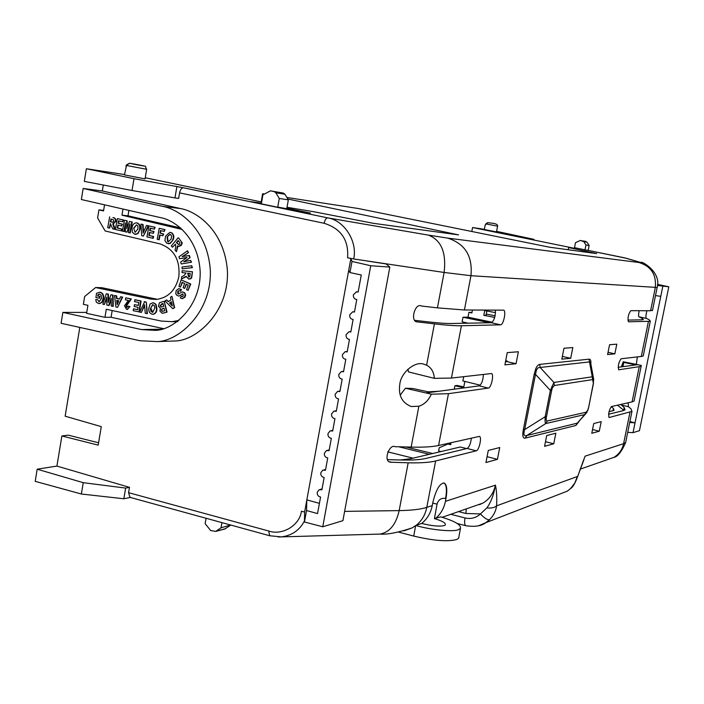 <?xml version="1.0" encoding="UTF-8"?>
<svg xmlns="http://www.w3.org/2000/svg" width="704" height="704" viewBox="0 0 704 704"><rect width="100%" height="100%" fill="white"/><g stroke="black" fill="none" stroke-linecap="round" stroke-linejoin="round"><path stroke-width="1.06" d="M104.544 204.82L103.532 210.927L98.947 209.871L97.61 217.976L105.151 230.965L159.905 243.874C173.941 248.855 180.25 259.82 178.842 276.769C175.692 290.33 168.106 297.898 156.077 299.464L150.559 299.042L156.429 299.112L101.763 287.69L95.603 287.54L84.647 296.516L83.362 304.339L87.921 305.325L86.601 313.333L104.958 317.319L111.065 317.266L112.191 310.526M124.52 174.557L86.381 168.749L134.006 178.702L183.436 187.766C181.623 187.862 180.338 189.561 179.582 192.87L324.13 223.282C324.94 219.833 326.119 218.029 327.677 217.879L428.314 235.092C441.214 240.011 446.477 252.463 444.118 272.466L437.43 307.859L421.318 306.011C414.973 302.377 409.543 322.318 417.692 321.922L434.412 323.875L426.615 365.182C431.2 367.497 433.796 371.888 434.386 378.356L408.487 371.914L407.959 369.178M426.615 365.182L424.028 364.232C414.876 360.659 400.849 372.9 399.828 384.146C398.165 395.296 401.949 402.758 411.198 406.525L418.862 406.243L411.154 447.093L394.909 446.679C389.33 443.714 382.774 461.894 390.711 462.211L408.179 462.81C420.438 463.1 429.59 462.484 435.635 460.979L476.221 450.824C479.142 450.437 482.152 436.718 479.389 436.392L438.583 445.509C432.564 446.855 423.421 447.383 411.154 447.093M428.314 235.092L447.682 238.119L638.977 262.513C651.174 266.306 656.603 274.736 655.266 287.778L650.593 310.754L630.775 310.675C628.302 314.186 627.528 317.891 628.452 321.79L648.446 321.323L641.309 356.462L621.078 358.767C618.605 362.349 617.813 366.036 618.719 369.811L641.115 366.362L641.247 365.473L637.736 364.646L632.315 365.402L634.357 364.575L623.841 362.437L622.89 366.661M183.436 187.766L327.677 217.879C344.406 220.326 357.799 241.938 353.654 258.949L347.574 257.77L350.865 258.518L351.991 261.439L349.958 272.58L361.266 274.982L358.142 292.054L356.514 291.773L353.346 294.87C353.188 297.581 354.332 299.121 356.778 299.482L354.473 312.066L352.704 311.793L349.694 314.855C349.527 317.557 350.671 319.097 353.118 319.475L350.821 332.024L348.911 331.769L346.042 334.778C345.884 337.48 347.019 339.02 349.466 339.416L347.169 351.93L345.127 351.683L342.408 354.658C342.25 357.35 343.385 358.89 345.814 359.295L343.534 371.774L341.361 371.554L338.782 374.475C338.624 377.159 339.759 378.717 342.179 379.13L339.9 391.574L337.612 391.38L335.166 394.249C335.007 396.924 336.134 398.482 338.562 398.904L336.283 411.321L333.881 411.145L331.558 413.961C331.399 416.636 332.526 418.194 334.946 418.634L332.675 431.015L330.158 430.866L327.958 433.62C327.8 436.295 328.926 437.853 331.338 438.302L329.076 450.657L326.462 450.542L324.368 453.235C324.21 455.902 325.336 457.468 327.738 457.926L325.486 470.246L322.775 470.158L320.795 472.798C320.637 475.455 321.754 477.022 324.157 477.497L321.904 489.782L319.106 489.72L317.222 492.298C317.064 494.956 318.182 496.531 320.575 497.015L317.539 513.586L306.539 510.523L304.445 521.998L304.63 512.054L306.847 499.884L319.422 503.342M408.179 462.81L399.159 510.611C411.62 510.4 420.825 509.326 426.791 507.373C425.278 514.844 421.731 520.837 416.17 525.36L415.774 525.492C430.698 529.971 454.08 532.162 458.594 529.584L460.46 528.352C461.243 524.841 454.634 521.013 440.634 516.859L434.421 518.61C442.147 520.872 445.799 522.958 445.386 524.867L444.321 525.562C439.56 526.689 432.018 525.976 421.696 523.433C427.222 518.954 430.742 513.014 432.247 505.613L432.793 502.735C435.838 490.046 439.595 483.463 444.066 482.979C446.829 484.458 447.462 489.65 445.975 498.529L445.438 501.345C443.951 508.587 440.502 514.404 435.081 518.795M458.894 536.835L458.638 538.234L456.764 539.493C447.718 541.869 433.374 540.734 413.723 536.078L398.605 532.101M286.871 208.146L310.473 213.083L277.754 207.082L295.997 211.086L251.046 201.696L261.457 203.174M533.922 239.351L496.593 231.352M484.361 229.319L472.569 227.524L575.388 248.503L568.638 247.562L596.649 253.598L549.446 247.201L358.125 208.49L286.906 197.481M264.44 194.014L262.618 193.732L264.308 194.084M287.839 199.03L458.568 234.872L373.498 223.344L314.442 211.851L287.021 207.284M261.659 202.004L145.244 177.76M588.157 250.466L574.499 247.676M146.67 169.268L145.05 178.886L124.458 174.891L126.702 164.692M486.244 223.476L487.969 222.614L490.38 223.018L488.004 222.622L486.094 223.934L497.587 226.151L496.487 231.915L484.334 229.504L485.135 225.271L487.326 222.754M180.497 227.894L128.005 215.811L128.911 210.399M172.163 321.684L177.839 321.614M163.504 328.627L111.065 317.266M277.754 207.082L279.277 198.475L275.854 192.799L284.944 194.242L283.342 193.072L270.477 190.846L274.234 191.62L275.854 192.799M270.477 190.846L262.926 194.806L261.342 203.843M286.827 208.349L288.341 199.848L279.277 198.475M284.944 194.242L288.341 199.848M134.006 178.702L132.035 190.502L174.962 197.912L176.854 186.789M86.381 168.749L84.313 181.386L132.035 190.502M103.303 185.011L102.318 190.96L83.16 188.461L81.356 199.522L160.556 217.633C173.923 219.85 197.806 236.218 200.147 270.978C201.467 306.68 172.841 330.634 154.986 330.352L141.61 329.578L62.867 312.4L86.75 312.4M261.184 201.907L262.618 193.732M568.207 249.744L568.638 247.562M471.812 231.493L472.569 227.524M626.639 258.359L588.166 250.404L624.862 257.893M626.05 258.192L641.714 262.759M353.654 258.949L444.118 272.466L470.95 275.704L657.149 287.47M174.962 197.912L178.64 198.405L179.582 192.87M495.519 312.664L484.713 310.543L483.798 315.295L494.701 317.451M471.997 312.365L468.926 312.365L471.891 312.946L472.446 310.024M468.926 312.365L468.002 317.187L462.986 317.231L489.535 322.766M492.307 322.247L468.002 317.187M584.954 250.078L585.966 245.001L583.783 241.622L586.986 242.132L580.342 240.425L583.783 241.622M580.342 240.425L575.485 242.704L574.438 248.002M588.148 250.518L589.142 245.485L585.966 245.001M586.986 242.132L589.142 245.485M146.661 169.294L126.306 165.431L129.58 163.275C137.298 165.062 153.903 167.798 136.118 164.358L129.527 163.258L136.118 164.358C149.565 167.86 143.669 164.032 146.661 169.294M128.005 215.811L121.977 215.178L182.23 229.469M178.878 320.408L172.075 321.693L161.181 321.05L106.295 309.267L104.958 317.319M415.034 320.364L427.064 321.754C438.073 323.022 446.248 323.602 451.616 323.506L491.348 322.731C494.182 320.663 495.537 316.457 495.405 310.112M400.198 395.155L405.425 388.238L431.385 394.196C428.384 400.541 424.204 404.562 418.862 406.243M387.543 459.633L401.042 460.002C412.122 460.275 420.438 459.747 425.99 458.418L467.139 448.457C469.322 447.014 470.721 443.564 471.354 438.117M95.603 287.54L150.559 299.042M62.867 312.4L61.09 323.286L139.902 340.718L156.966 341.59C178.57 341.546 212.388 312.013 210.267 269.518C206.994 228.193 178.57 209.018 162.633 206.378L83.16 188.461M102.318 190.96L180.55 208.569C196.24 211.165 224.198 229.953 227.392 270.415C229.469 312.013 196.196 340.938 174.926 340.991L166.602 341.264M486.253 314.054L495.106 315.797M463.654 387.649L454.907 385.748L457.169 385.458L463.804 386.901M639.179 366.978L632.086 401.896L611.433 406.551C608.969 410.212 608.168 413.873 609.039 417.542L631.963 411.4L631.013 408.848L628.461 406.727L628.162 402.785M648.446 321.323L650.329 321.059L649.114 319.704L646.386 318.402C645.63 318.085 645.797 315.524 646.879 310.737M636.31 364.355L637.358 356.91M657.448 285.446L668.8 286.801L657.527 284.354M650.593 310.754L652.538 310.165M590.832 364.012C591.114 360.677 590.542 359.058 589.098 359.154L539.722 364.399C538.146 364.663 536.826 366.133 535.744 368.834L534.186 374.308L535.506 374.361L524.674 429.59C523.248 434.526 523.952 436.506 526.786 435.53L577.262 423.157L575.854 425.489L579.11 421.406M559.566 494.146L567.169 491.207L570.478 488.638L574.746 483.138L577.394 476.494L496.584 505.833C497.042 497.605 496.654 490.723 495.422 485.17C493.733 494.947 490.873 502.524 486.834 507.918C491.383 508.367 494.639 507.672 496.584 505.833C495.942 511.034 493.583 515.662 489.518 519.719L485.698 522.72L478.43 525.809M434.412 323.875C446.574 325.257 455.576 325.882 461.41 325.75L500.57 324.826C503.51 325.116 506.51 310.455 503.571 310.165L464.42 309.989L470.95 275.704C472.798 256.212 465.036 243.681 447.682 238.119M431.385 394.196L448.466 393.677L488.347 388.089C491.269 388.036 494.278 373.859 491.427 373.551L451.44 378.057L461.41 325.75M599.28 431.209L601.207 421.634L593.745 423.535L591.791 433.277L599.28 431.209L592.539 429.554M614.847 353.848L616.801 344.168L609.576 344.722L607.596 354.57L614.847 353.848L608.054 352.299M497.429 459.351L499.726 447.533L488.277 450.454L485.927 462.528L497.429 459.351L487.071 456.667M516.05 363.739L518.382 351.762L507.258 352.625L504.882 364.857L516.05 363.739L507.197 361.662L505.472 361.821M563.966 348.242L561.81 359.154L570.706 358.266L572.827 347.565L563.966 348.242M544.57 446.327L553.74 443.793L555.843 433.206L546.7 435.538L544.57 446.327M437.43 307.859L464.42 309.989M351.991 261.439L370.735 265.742L389.831 267.089L386.038 263.93L367.039 261.008M79.798 327.422L65.146 416.187L101.288 426.642L98.19 445.13L61.882 435.97L56.91 466.074L129.474 487.344L125.655 488.083L83.248 482.68L81.356 494.014L35.2 481.334L37.189 469.198L83.248 482.68M130.698 497.358L129.941 497.341L128.568 492.668L129.474 487.344M128.568 492.668L268.69 531.01C282.286 535.858 299.807 525.254 301.409 511.227L304.63 512.054M306.539 510.523L306.847 499.884L350.865 258.518M486.851 310.957L486.015 315.295L483.798 315.295M617.478 405.187L623.682 410.212L624.219 407.563L620.893 404.422M637.736 364.646L623.26 361.742L621.298 366.872M642.004 319.81L642.286 318.384L639.012 316.8C638.405 316.774 638.44 314.741 639.118 310.702M125.726 297.854L131.349 298.945L126.474 305.932L126.799 307.586L128.11 306.108L129.554 306.627L127.222 309.373L126.491 309.311L124.52 305.782L128.357 300.414L125.426 299.798L125.726 297.854L130.9 298.945L126.553 304.674L126.016 305.932L126.799 307.586M128.11 306.108L130.002 306.636L127.283 309.364M135.177 299.754L141.064 300.995L139.392 311.925L133.206 310.693L133.487 308.854L137.667 309.742L138.037 307.322L134.147 306.495L134.429 304.656L138.318 305.474L138.776 302.5L134.446 301.594L135.177 299.754M133.487 308.854L137.676 309.646M134.429 304.656L138.336 305.386M144.628 301.743L146.3 302.095L147.391 313.632L145.244 313.271L144.531 304.753L141.39 312.444L139.726 312.092L144.628 301.743M144.602 305.659L141.39 312.444M153.349 302.755L155.998 304.304L156.939 308.704C156.957 311.714 155.778 313.57 153.402 314.274L152.39 314.274C149.75 313.553 148.562 311.546 148.817 308.255L150.137 303.961L152.9 302.746L155.998 304.304M182.371 296.718L181.21 296.384L182.222 296.745L183.225 296.014L182.978 293.946L178.948 296.111M179.062 288.71L181.465 289.555L180.673 291.13L178.869 290.673L177.69 291.438L177.813 293.797L178.473 294.052L182.23 291.896L184.087 292.582L185.073 294.043L184.703 296.877L182.31 298.698L180.312 297.924L181.21 296.384M179.194 290.69L178.121 291.447L178.64 294.026M182.6 291.914L184.774 292.838L185.662 295.143L184.941 297.185L182.38 298.698M182.494 282.471L180.47 287.091L178.93 286.396L181.174 279.884L190.309 283.994L188.118 290.365L186.569 289.661L188.17 285.023L186.138 284.108L184.659 288.42L183.119 287.725L184.598 283.422L182.116 282.295L180.47 287.091M181.174 279.884L190.74 284.002L188.118 290.365M186.516 284.284L184.659 288.42M186.138 276.742L181.465 278.986L181.658 276.769L183.911 275.651L186.129 273.002L182.019 272.554L182.178 270.697L192.456 271.779L191.69 277.79L190.775 278.731L189.121 279.048M170.192 232.39L171.82 232.874C174.011 234.749 174.407 237.142 172.99 240.073L170.227 243.443L168.458 243.742M125.409 225.544L124.309 231.528L122.426 231.15L124.406 220.264L126.72 220.801L126.746 228.554L129.483 221.434L131.806 221.971L129.809 232.883L128.374 232.549L129.95 223.969L126.852 232.197L125.365 231.845L125.426 222.913L123.86 231.493M124.406 220.264L127.169 220.845L127.195 227.392M129.483 221.434L132.255 222.024L130.266 232.927L129.809 232.883M129.501 226.398L126.852 232.197M118.21 225.166L117.682 228.061L121.942 229.064L121.607 230.894L115.359 229.495L117.339 218.627L122.998 219.938L122.663 221.778L118.536 220.818L118.096 223.23L121.933 224.127L121.598 225.958L117.77 225.069L117.225 228.026L121.493 229.02L121.158 230.859M117.339 218.627L123.455 219.982L122.663 221.778M118.985 220.924L118.554 223.274L122.382 224.171L121.598 225.958M110.502 223.634L109.692 228.096L109.234 228.061L110.37 223.599L112.702 228.87L114.523 229.302L112.781 223.89L115.333 221.329C115.606 219.146 114.796 217.897 112.904 217.598L113.362 217.642C115.254 217.95 116.063 219.19 115.79 221.373L113.238 223.934L114.444 227.005L114.981 229.337L114.523 229.302M121.977 215.178L122.998 209.044M136.55 222.886L137.271 222.983C139.762 224.118 140.659 226.292 139.964 229.504L138.081 233.534L135.538 234.344M146.485 225.377L148.597 225.808L143.37 236.069L141.698 235.673L140.95 224.092L142.639 224.488L143.106 233.042L146.485 225.377L148.148 225.764L143.37 236.069M140.95 224.092L143.088 224.532L143.502 232.144M149.794 232.54L149.257 235.462L153.586 236.474L153.252 238.322L146.916 236.905L148.931 225.94L154.686 227.278L154.343 229.134L150.146 228.158L149.697 230.586L153.595 231.502L153.261 233.35L149.362 232.434L148.808 235.418L153.146 236.438L152.803 238.286M148.931 225.94L155.135 227.313L154.343 229.134M150.586 228.263L150.146 230.63L154.044 231.537L153.261 233.35M160.046 235.11L159.201 239.712L158.752 239.677L159.623 235.013L162.888 235.77L163.231 233.913L159.966 233.147L160.442 230.551L164.226 231.431L164.569 229.566L159.218 228.325L165.009 229.61L164.226 231.431M160.873 230.648L160.406 233.191L163.662 233.948L162.888 235.77M175.534 244.121L172.454 247.227L175.525 244.121L175.71 247.447L175.058 250.131L176.44 251.662L177.478 245.898L178.834 246.435L181.509 244.358L181.632 242.07L178.543 237.89L182.248 242.862L181.324 245.353L178.966 246.435M177.945 246.198L176.44 251.662M186.806 257.594L179.555 258.694L186.982 257.47L180.646 262.117L181.245 263.974L191.558 262.178L181.245 263.974M179.555 258.694L178.957 256.81L187.493 250.809L188.496 252.63L182.776 256.494M188.496 252.63L182.16 256.599L189.42 255.499L190.08 257.576L184.351 261.677M190.08 257.576L183.7 261.809L190.564 260.401L191.558 262.178M191.787 265.778L192.386 267.643L182.178 268.849L182.01 267.001L191.787 265.778L191.954 267.626L182.178 268.849M171.917 296.278L174.662 307.71L172.762 308.704L165.062 300.96L166.558 299.939L168.282 301.708L171.01 299.851L170.447 297.282L171.917 296.278L174.231 307.71L172.762 308.704M166.558 299.939L168.546 301.532M163.953 313.007L162.219 313.262L159.896 311.115L160.468 308.44L158.426 306.24L159.43 302.738L164.217 301.215L167.05 312.118L162.254 313.262M120.551 296.762L122.654 297.114L117.559 307.358L115.922 307.006L114.514 295.495L116.195 295.847L116.486 298.461L119.548 299.103L120.551 296.762L122.197 297.114L117.559 307.358M114.514 295.495L116.653 295.856L116.943 298.461L119.583 299.024M113.071 295.099L112.614 295.099L112.798 306.346L113.256 306.346L113.071 295.099L110.95 294.747L108.214 302.535L107.914 294.105L106.286 293.762L108.381 294.114L108.627 301.347M111.206 299.605L109.138 305.466L106.85 305.07L106.656 297.22L104.342 304.533L102.802 304.207L106.286 293.762M106.691 298.575L104.342 304.533M99.748 294.131L98.393 294.703L98.19 296.076L99.942 296.446L99.669 298.267L95.911 297.563L96.554 293.251L100.056 292.266C102.599 293.304 103.594 295.442 103.048 298.69L102.159 301.497L100.61 303.178L98.446 303.468L96.395 302.192L95.7 299.605L97.275 299.517L99.22 301.646L101.455 298.461L101.253 295.346L99.625 294.114M99.59 292.195L100.514 292.274C103.057 293.313 104.06 295.451 103.514 298.698L102.098 302.289L99.396 303.547M97.275 299.517L99.352 301.629M98.947 209.871L103.62 210.382M405.425 388.238L412.808 388.502L428.217 391.838L438.742 391.266L426.342 392.92M466.673 448.571L460.222 447.005L410.837 458.682L400.514 459.985M627.871 320.091L641.555 319.827L643.324 319.581L642.286 318.384M462.986 317.231L462.114 321.825L468.046 323.18M454.907 385.748L454.247 389.198M624.219 407.563L625.029 409.825L623.146 410.696L608.582 414.225M629.966 412.342L623.594 443.696L625.645 442.526L625.9 441.25M668.8 286.801L639.452 430.69L633.028 432.643L627.704 432.353M633.028 432.643L635.017 422.875L629.728 422.426M655.503 295.583L660.774 296.331L635.017 422.875L629.895 421.59M660.774 296.331L662.807 286.378M641.309 356.462L643.236 355.951L643.377 355.238M632.086 401.896L634.066 401.042L634.278 400.039M525.254 438.108L526.786 435.53L545.794 423.544C545.098 423.174 544.896 420.904 545.178 416.715L524.674 429.59L523.345 429.607C522.218 435.714 522.852 438.548 525.254 438.108L575.854 425.489M536.448 370.005L535.506 374.361L550.37 390.438L553.907 382.466L540.162 367.47L538.023 367.822L536.448 370.005L535.744 368.834M539.722 364.399L540.162 367.47L589.494 361.909L589.098 359.154M551.742 386.61L552.42 387.754L554.338 385.502L592.654 379.606L593.402 383.618L593.463 378.101L590.489 361.962L590.7 363.29L590.454 362.006L589.494 361.909L592.258 376.807L593.463 378.092L593.762 379.905M577.262 423.157L585.35 414.225L584.698 414.603L586.124 412.236L547.325 420.983L545.794 423.544L584.698 414.603L577.262 423.157M474.126 506.158L483.032 503.052C489.518 499.066 493.654 493.108 495.422 485.17L445.438 501.345M567.169 491.207L485.698 522.72C481.466 526.064 474.848 527.067 465.863 525.721C464.578 525.034 464.297 522.447 465.027 517.95C470.879 519.279 476.018 517.942 480.445 513.929C484.299 518.074 487.318 520.001 489.518 519.719M582.754 462.405L577.509 476.934M606.874 459.835L613.853 457.398C619.001 454.291 622.248 449.724 623.594 443.696L585.138 456.139L582.305 463.478M637.736 364.672L635.941 364.918M632.315 365.402L618.156 367.294M434.386 378.356L451.44 378.057M488.347 388.089L479.195 385.862C481.668 384.182 483.067 380.362 483.393 374.422M479.195 385.862L438.742 391.266M416.17 525.36L421.696 523.442M445.975 498.529L445.623 498.423C447.093 489.746 446.503 484.581 443.854 482.926M505.683 360.721L507.302 361.108L507.197 361.662M570.706 358.266L562.346 356.453M562.47 355.846L562.69 356.418M545.486 441.707L553.74 443.793M389.831 267.089L342.901 520.67L322.758 526.777L304.445 521.998M304.462 520.942C299.596 530.253 291.887 535.568 281.336 536.888L278.221 536.985M370.735 265.742L322.758 526.777M348.7 270.389L349.958 272.58M56.91 466.074L37.189 469.198M98.578 442.781L68.262 435.151L61.882 435.97M268.69 531.01L269.711 535.753L281.336 536.888L379.966 534.081C389.602 532.347 396 524.524 399.159 510.611L344.617 511.386M611.266 406.622L613.448 408.452L614.073 410.247L608.995 411.814M623.26 361.742L623.841 362.437M129.474 163.258L126.491 164.886M130.002 306.636L129.554 306.627M126.474 305.932L126.016 305.932M127.01 304.674L126.553 304.674M131.349 298.945L130.9 298.945M141.064 300.995L140.615 300.986L138.943 311.925M134.728 299.746L140.615 300.986M146.3 302.095L146.951 313.632M144.179 301.734L145.86 302.086M156.939 308.704L156.499 308.704C156.508 311.714 155.329 313.57 152.962 314.274L153.402 314.274M155.558 304.304L156.499 308.704M181.614 294.888L178.895 296.111L176.854 295.275L175.762 293.682L176.176 290.585L178.684 288.693L181.034 289.546L180.242 291.122M182.547 293.938L181.183 294.879M181.465 278.986L186.085 276.285L188.619 279.03L190.626 278.546L191.488 277.103L192.456 271.779M182.178 270.697L192.034 271.762M171.82 232.874L169.849 232.355L165.607 236.13L164.903 240.618L166.804 243.267L170.227 243.443M172.99 240.073L169.796 243.408M171.389 232.83C173.58 234.705 173.967 237.107 172.559 240.038M132.255 222.024L131.806 221.971M127.169 220.845L126.72 220.801M121.942 229.064L121.493 229.02M117.682 228.061L117.225 228.026M122.382 224.171L121.933 224.127M118.554 223.274L118.096 223.23M123.455 219.982L122.998 219.938M113.238 223.934L112.781 223.89M115.79 221.373L115.333 221.329M109.234 228.061L107.712 227.7L109.674 216.85M137.271 222.983L136.154 222.851C133.795 223.238 132.422 224.884 132.044 227.788L132.37 232.276L134.754 234.238L138.081 233.534M139.964 229.504L137.632 233.499M136.822 222.939C139.313 224.074 140.219 226.257 139.515 229.469M148.597 225.808L148.148 225.764M143.088 224.532L142.639 224.488M153.586 236.474L153.146 236.438M149.257 235.462L148.808 235.418M154.044 231.537L153.595 231.502M150.146 230.63L149.697 230.586M155.135 227.313L154.686 227.278M160.406 233.191L159.966 233.147M165.009 229.61L164.569 229.566M158.752 239.677L157.194 239.316L159.218 228.325M172.454 247.227L171.301 245.951L178.112 237.846M190.564 260.401L191.127 262.152M188.989 255.473L189.658 257.55M187.493 250.809L188.065 252.604M163.513 313.007L167.05 312.118M164.217 301.215L166.619 312.127M122.654 297.114L122.197 297.114M116.943 298.461L116.486 298.461M116.653 295.856L116.195 295.847M108.381 294.114L107.914 294.105M112.798 306.346L111.214 306.002L111.197 298.302L108.68 305.466M110.95 294.747L112.614 295.099M98.19 296.076L97.724 296.067L97.935 294.694L99.422 294.114M98.393 294.703L97.935 294.694M99.194 301.602L98.727 301.602M103.514 298.698L103.048 298.69M100.514 292.274L100.056 292.266M99.942 296.446L99.202 298.258M97.724 296.067L99.475 296.437M430.54 392.348L426.36 392.876M451.062 442.693L450.674 444.69L447.929 444.022L439.234 447.77L438.627 450.93L440.977 451.554M463.698 376.666L462.88 380.934L480.251 385.185M587.039 412.157L585.35 414.225L587.787 410.115L586.124 412.236M486.834 507.918L480.445 513.929L465.89 513.48L466.294 508.895M130.31 497.438L123.842 498.766L81.356 494.014M403.885 530.869L412.192 527.886L415.774 525.492M450.938 443.335L447.929 444.022M123.842 498.766L125.655 488.083M152.469 312.356L150.902 311.256L150.454 308.783L152.574 304.674L154.194 305.51L154.854 307.93L152.742 312.347M189.869 276.417L188.654 277.086L187.695 273.17L190.203 273.442L189.869 276.417M170.632 234.582L171.697 236.306L171.081 239.14L168.353 241.762L167.57 241.525L167.121 236.914L169.831 234.335L170.632 234.582M113.3 219.692L113.731 221.109L112.666 222.27L110.37 221.795L110.871 219.041L113.3 219.692M136.479 224.831L137.87 226.16L137.914 229.046L135.098 232.355L133.654 228.087L136.479 224.831M179.907 242.607L179.608 244.103L178.658 244.64L176.378 242.563L178.112 240.504L179.907 242.607M172.348 305.958L171.433 301.752L169.558 303.028L172.348 305.958M160.063 305.87L161.612 303.917L163.055 303.503L163.698 306.416L161.278 307.023L160.063 305.87L163.09 303.618M161.929 308.889L164.102 308.229L164.657 310.746L163.75 311.01L162.281 311.362L161.357 310.385L161.929 308.889L164.129 308.343M117.146 304.656L118.791 300.837L116.706 300.397L117.146 304.656M464.851 381.418L463.602 387.948M547.325 420.983C546.19 421.159 545.908 419.734 546.471 416.706L545.178 416.715L550.37 390.438L551.654 390.465L552.42 387.754M554.338 385.502L553.907 382.466L592.258 376.807L592.654 379.606M593.27 383.662L588.606 407.581L593.419 383.557M587.673 410.828L588.623 407.51M230.622 525.008L221.03 527.789L221.936 522.623M224.734 529.003L230.578 525.246M206.078 518.267L205.137 523.635L210.619 530.508L215.706 531.423L225.306 528.845M221.03 527.789L215.706 531.423M150.462 308.414L152.926 304.682M152.83 312.338L150.902 308.414M188.998 277.094L188.126 273.214M168.494 241.754L167.57 241.525M167.121 236.914L170.122 234.379M168.01 241.56L167.552 236.949M112.763 222.27L110.827 221.839L111.32 219.146M110.37 221.795L110.827 221.839M133.654 228.087L135.098 232.355M134.112 228.131L136.462 224.831M178.842 244.622L176.81 242.598L178.35 240.768M169.558 303.028L171.486 302.016M172.225 305.36L169.998 303.028M161.418 307.014L160.503 305.879M161.357 310.385L162.369 308.889M162.483 311.326L161.788 310.376M117.515 303.802L117.172 300.494M479.785 504.654L478.984 504.469M429.326 454.309L398.781 446.776M387.693 451.845L413.063 458.154M405.742 446.952L432.722 453.508M480.92 504.17L480.286 504.011M434.421 518.61L437.07 504.126L432.722 503.131M437.07 504.126C438.372 499.682 441.223 497.781 445.623 498.423M638.977 262.513C640.851 262.742 641.054 262.645 639.602 262.222L624.439 257.805M639.602 262.222L641.177 262.601C639.998 260.049 662.086 271.744 657.087 287.769L652.458 310.587M141.61 329.578L161.524 329.19M177.074 227.867L180.893 228.237M180.55 208.569L162.633 206.378M534.186 374.308L523.345 429.607M438.583 445.509L448.466 393.677M432.247 505.613L426.791 507.373L435.635 460.979M324.13 223.282C341.07 228.598 348.885 240.099 347.574 257.77M621.861 366.793L622.283 364.716M500.57 324.826L491.348 322.731M417.155 321.763L418.308 322.027M476.221 450.824L467.139 448.457M389.611 461.762L391.961 462.396M283.342 193.072L274.234 191.62M628.461 406.727L621.157 404.976M646.386 318.402L639.012 316.8M580.043 469.198L613.853 457.398C617.602 456.782 621.535 451.827 625.645 442.526L631.963 411.4M377.802 534.142L379.966 534.081C387.086 534.714 397.83 532.655 412.192 527.886M585.957 241.419L582.754 240.909M488.004 222.622L490.38 223.018C495.528 223.397 497.93 224.444 497.587 226.151M128.471 303.195L128.014 303.186M114.444 227.005L113.986 226.97M113.362 217.642L112.904 217.598M612.964 410.846L613.448 408.452M546.471 416.706L551.654 390.465M588.474 407.634L587.787 410.115M415.624 525.615L413.723 536.078M465.89 513.48L458.55 511.597M450.815 514.298L465.027 517.95M111.962 222.103L111.505 222.059M161.612 303.917L162.052 303.917M163.064 308.528L163.504 308.528M216.093 531.212L225.685 528.634M460.46 528.352L458.638 538.234M172.075 321.693L177.294 321.614M126.342 165.15L125.902 166.258M486.182 223.538L485.179 225.051M174.926 340.991L156.966 341.59M650.329 321.059L643.236 355.951M641.115 366.362L634.066 401.042M474.206 506.132L442.174 517.308M567.565 490.952L570.574 488.585C572.871 487.142 575.194 483.199 577.553 476.758L583.968 459.598M129.941 497.341L269.711 535.753M127.222 309.373L127.67 309.373M168.37 243.742L168.81 243.778M135.441 234.344L135.89 234.379M162.219 313.262L162.659 313.262M99.37 303.547L99.836 303.547M583.95 459.633L582.762 462.387M323.84 469.894L325.626 469.462M327.501 450.314L329.208 449.944M331.179 430.681L332.79 430.373M334.858 410.986L336.389 410.74M338.554 391.248L339.997 391.054M342.25 371.466L343.614 371.316M345.963 351.622L347.239 351.525M349.686 331.725L350.882 331.672M353.417 311.784L354.534 311.758M357.157 291.782L358.186 291.79M320.188 489.43L322.062 488.928M457.292 523.503L465.863 525.721"/></g></svg>
